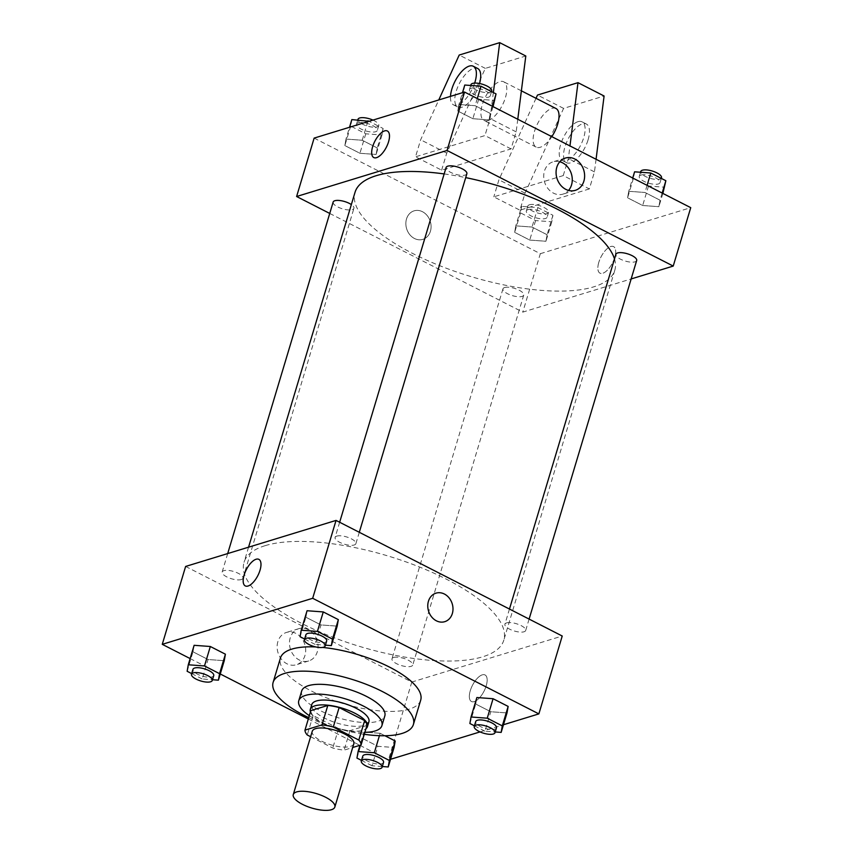 <?xml version="1.0" encoding="UTF-8"?>
<svg xmlns="http://www.w3.org/2000/svg" width="853" height="853" viewBox="0 0 853 853"><rect width="100%" height="100%" fill="white"/><g stroke="black" fill="none" stroke-linecap="round" stroke-linejoin="round"><path stroke-width="0.64" stroke-dasharray="4.26 3.2" d="M353.814 743.763A21.698 7.581 16.7 0 1 330.857 744.786A21.698 7.581 16.7 0 1 312.251 731.288M310.631 736.715L332.777 748.038A29.141 10.183 16.7 0 0 344.122 750.128L352.694 747.505M310.812 710.645A29.141 10.183 16.7 0 0 313.094 715.518L338.62 728.558A29.141 10.183 16.7 0 0 349.965 730.658L366.939 725.466M310.396 712.052A29.834 10.428 -163.3 0 0 335.879 728.046A29.834 10.428 -163.3 0 0 365.958 728.729M368.912 721.766A29.834 10.428 16.7 0 1 337.34 723.173A29.834 10.428 16.7 0 1 311.761 704.621M338.62 728.558L332.777 748.038M313.094 715.518L307.261 734.987M349.965 730.658L344.122 750.128M309.319 715.656A43.396 15.162 -163.3 0 0 364.881 732.322M301.695 690.983A43.396 15.162 -163.3 0 0 338.897 717.981A43.396 15.162 -163.3 0 0 384.82 715.923M308.722 717.629A73.219 25.59 -163.3 0 0 364.284 734.294M420.7 700.153A73.219 25.59 16.7 0 1 343.205 703.629A73.219 25.59 16.7 0 1 280.424 658.068M315.738 646.937A73.219 25.59 16.7 0 1 322.573 647.438M469.875 723.504L475.718 704.034L476.87 697.53L475.718 704.034L490.784 711.733L507.002 712.927L490.784 711.733L484.952 731.202L495.241 731.959M379.425 735.691L380.139 733.281L384.959 735.744L380.139 733.281L363.932 732.087L362.792 738.602L377.858 746.3L394.065 747.495L377.858 746.3L372.015 765.77L382.304 766.527M359.945 745.373L388.435 759.938L390.525 759.298M480.036 731.906L503.462 724.73M190.134 658.58L220.277 673.987M308.317 718.983L359.838 745.319M300.075 636.711L305.907 617.241L307.059 610.737L305.907 617.241L320.973 624.94L337.191 626.134L320.973 624.94L315.141 644.41L325.43 645.177M187.138 671.279L192.981 651.809L194.121 645.305L192.981 651.809L208.047 659.508L224.254 660.702L208.047 659.508L202.204 678.977L212.493 679.734M265.187 545.653A135.606 47.395 16.7 0 1 418.173 566.467A135.606 47.395 16.7 0 1 503.803 640.198A135.606 47.395 16.7 0 1 360.307 646.627A135.606 47.395 16.7 0 1 244.043 562.266A135.606 47.395 16.7 0 1 265.187 545.653M185.623 566.445L411.807 682.048L562.234 636.018M393.67 657.46A10.844 3.796 16.7 0 1 405.9 659.124A10.844 3.796 16.7 0 1 412.756 665.031A10.844 3.796 16.7 0 1 401.273 665.543A10.844 3.796 16.7 0 1 391.975 658.793A10.844 3.796 16.7 0 1 393.67 657.46M506.597 622.903A10.844 3.796 16.7 0 1 518.837 624.567A10.844 3.796 16.7 0 1 525.693 630.463A10.844 3.796 16.7 0 1 514.21 630.975A10.844 3.796 16.7 0 1 504.912 624.225A10.844 3.796 16.7 0 1 506.597 622.903M336.786 536.111A10.844 3.796 16.7 0 1 349.026 537.774A10.844 3.796 16.7 0 1 355.882 543.67A10.844 3.796 16.7 0 1 344.399 544.182A10.844 3.796 16.7 0 1 335.101 537.433A10.844 3.796 16.7 0 1 336.786 536.111M241.25 579.56A10.844 3.796 -163.3 0 0 242.945 578.238A10.844 3.796 -163.3 0 0 233.647 571.489A10.844 3.796 -163.3 0 0 222.164 572A10.844 3.796 -163.3 0 0 229.02 577.897A10.844 3.796 -163.3 0 0 241.25 579.56M411.807 682.048L388.435 759.938M277.865 641.669A16.889 14.021 73 0 0 281.458 659.262A16.889 14.021 73 0 0 296.354 664.743A16.889 14.021 73 0 0 304.82 644.484A16.889 14.021 73 0 0 286.469 632.436A16.889 14.021 73 0 0 277.865 641.669M474.236 701.624A14.917 6.483 -62.9 0 0 485.261 688.499A14.917 6.483 -62.9 0 0 485.048 674.958A14.917 6.483 -62.9 0 0 472.477 685.29A14.917 6.483 -62.9 0 0 471.464 701.518A14.917 6.483 -62.9 0 0 474.236 701.624A14.917 6.483 -62.9 0 0 485.25 688.499A14.917 6.483 -62.9 0 0 485.037 674.958A14.917 6.483 -62.9 0 0 472.477 685.29A14.917 6.483 -62.9 0 0 471.464 701.518A14.917 6.483 -62.9 0 0 474.236 701.624M258.864 559.355L258.864 559.355A14.917 6.483 117.1 0 1 257.851 575.594A14.917 6.483 117.1 0 1 245.291 585.926A14.917 6.483 117.1 0 1 245.291 585.915L245.291 585.915M290.223 637.884A16.889 14.021 73 0 0 293.816 655.488A16.889 14.021 73 0 0 308.711 660.958A16.889 14.021 73 0 0 317.177 640.71A16.889 14.021 73 0 0 298.827 628.661A16.889 14.021 73 0 0 290.223 637.884M444.744 621.688L444.744 621.677A14.917 12.379 -107 0 1 431.586 616.847A14.917 12.379 -107 0 1 428.409 601.301A14.917 12.379 -107 0 1 436.011 593.155L436.011 593.155M444.157 173.927A135.606 47.395 16.7 0 1 465.706 177.616M614.501 258.939A135.606 47.395 16.7 0 1 614.8 270.252A135.606 47.395 16.7 0 1 471.293 276.681A135.606 47.395 16.7 0 1 355.029 192.32M333.15 202.054A10.844 3.796 -163.3 0 0 340.006 207.961A10.844 3.796 -163.3 0 0 352.246 209.625A10.844 3.796 -163.3 0 0 353.931 208.292A10.844 3.796 -163.3 0 0 351.351 204.592M636.679 260.517A10.844 3.796 16.7 0 1 625.196 261.039A10.844 3.796 16.7 0 1 615.898 254.29M466.868 173.735A10.844 3.796 16.7 0 1 455.385 174.247A10.844 3.796 16.7 0 1 446.087 167.497M504.656 287.525A10.844 3.796 16.7 0 1 516.897 289.188A10.844 3.796 16.7 0 1 523.742 295.085A10.844 3.796 16.7 0 1 512.258 295.596A10.844 3.796 16.7 0 1 502.961 288.847A10.844 3.796 16.7 0 1 504.656 287.525M329.738 213.442L522.793 312.113L631.145 278.942M559.781 161.761A16.889 14.021 73 0 0 553.053 161.835A16.889 14.021 73 0 0 544.449 171.058A16.889 14.021 73 0 0 548.042 188.652A16.889 14.021 73 0 0 562.937 194.132A16.889 14.021 73 0 0 568.556 190.422M598.817 262.319A14.917 6.483 -62.9 0 0 599.979 273.163A14.917 6.483 -62.9 0 0 612.539 262.831A14.917 6.483 -62.9 0 0 613.552 246.602A14.917 6.483 -62.9 0 0 598.817 262.319A14.917 6.483 117.1 0 1 613.552 246.602A14.917 6.483 117.1 0 1 612.539 262.831A14.917 6.483 117.1 0 1 599.979 273.163A14.917 6.483 117.1 0 1 598.806 262.319M314.139 138.101L540.322 253.693L522.793 312.113M540.322 253.693L690.738 207.663M422.48 211.715A14.917 12.379 73 0 0 414.1 210.84A14.917 12.379 73 0 0 406.625 228.721A14.917 12.379 73 0 0 422.832 239.362A14.917 12.379 73 0 0 431.085 226.418A14.917 12.379 73 0 0 422.48 211.715A14.917 12.379 -107 0 1 431.085 226.418A14.917 12.379 -107 0 1 422.832 239.362A14.917 12.379 -107 0 1 406.625 228.721A14.917 12.379 -107 0 1 414.1 210.84A14.917 12.379 -107 0 1 422.48 211.715M373.795 157.57A14.917 6.483 -62.9 0 0 373.806 157.57A14.917 6.483 -62.9 0 0 388.541 141.854A14.917 6.483 -62.9 0 0 387.379 130.999L387.379 130.999M628.746 191.285L627.595 197.8L642.672 205.498L658.879 206.693L660.019 200.188L644.953 192.479L628.746 191.285L627.595 197.8L642.672 205.498L658.879 206.693L660.019 200.188L644.953 192.479L628.746 191.285L632.723 178.01M515.809 225.853L514.668 232.357L529.734 240.066L545.941 241.26L547.093 234.746L532.027 227.047L515.809 225.853L514.668 232.357L529.734 240.066L545.941 241.26L547.093 234.746L532.027 227.047L515.809 225.853L521.652 206.383L520.511 212.887L535.577 220.586L551.784 221.791L552.925 215.276L537.859 207.578L521.652 206.383M345.998 139.06L344.857 145.575L359.923 153.273L376.13 154.468L377.282 147.964L362.216 140.255L345.998 139.06L344.857 145.575L359.923 153.273L376.13 154.468L377.282 147.964L362.216 140.255L345.998 139.06L349.538 127.257M458.935 104.503L457.794 111.007L472.861 118.706L489.068 119.9L490.208 113.396L475.142 105.697L458.935 104.503L457.794 111.007L472.861 118.706L489.068 119.9L490.208 113.396L475.142 105.697L458.935 104.503L462.475 92.7M596.066 159.266L594.456 171.89L589.348 188.929L563.247 175.59L493.823 196.84L519.925 210.179L525.032 193.141L563.588 108.395L604.095 96.005M589.348 188.929L519.925 210.179M517.771 119.249L516.161 131.874L511.054 148.912L441.63 170.163L415.528 156.824L420.646 139.785L438.773 99.95M511.054 148.912L484.952 135.574L415.528 156.824M555.932 108.48A21.698 9.426 -62.9 0 0 537.667 123.514A21.698 9.426 -62.9 0 0 536.185 147.121A21.698 9.426 -62.9 0 0 540.216 147.27A21.698 9.426 -62.9 0 0 551.816 136.651M563.247 175.59L568.365 158.551L569.964 145.927M536.015 98.308L498.93 179.802L493.823 196.84M488.023 120.593A21.698 9.426 117.1 0 1 483.992 120.444A21.698 9.426 117.1 0 1 483.683 100.739A21.698 9.426 117.1 0 1 499.709 81.653A21.698 9.426 117.1 0 1 503.739 81.813A21.698 9.426 117.1 0 1 504.048 101.507A21.698 9.426 117.1 0 1 488.023 120.593M441.63 170.163L446.737 153.124L485.304 68.379L525.8 55.989M479.546 83.53A21.698 9.426 117.1 0 1 479.343 84.244A21.698 9.426 117.1 0 1 457.89 107.105A21.698 9.426 117.1 0 1 459.372 83.498A21.698 9.426 117.1 0 1 477.637 68.475M493.365 92.55L490.07 118.535L484.952 135.574M474.652 83.093A21.698 9.426 117.1 0 1 453.54 104.887A21.698 9.426 117.1 0 1 450.491 96.368M578.003 121.67A21.698 9.426 117.1 0 1 582.034 121.819A21.698 9.426 117.1 0 1 583.729 137.6A21.698 9.426 117.1 0 1 562.287 160.46A21.698 9.426 117.1 0 1 561.978 140.756A21.698 9.426 117.1 0 1 578.003 121.67M588.08 139.828A21.698 9.426 -62.9 0 0 586.384 124.048A21.698 9.426 -62.9 0 0 568.109 139.071A21.698 9.426 -62.9 0 0 566.637 162.688A21.698 9.426 -62.9 0 0 588.08 139.828M594.456 171.89L568.365 158.551M516.161 131.874L490.07 118.535M563.588 108.395L537.497 95.056M485.304 68.379L459.202 55.04M525.032 193.141L498.93 179.802M446.737 153.124L420.646 139.785M191.68 673.603L202.204 678.977M213.74 675.587A10.844 3.796 16.7 0 1 202.257 676.098A10.844 3.796 16.7 0 1 192.959 669.36M192.981 651.809L208.047 659.508M361.491 760.396L372.015 765.77M383.551 762.379A10.844 3.796 16.7 0 1 372.068 762.891A10.844 3.796 16.7 0 1 362.77 756.142M380.139 733.281L363.932 732.087L359.977 745.277M363.932 732.087L362.792 738.602L356.949 758.072M362.792 738.602L377.858 746.3M304.617 639.036L315.141 644.41M326.667 641.029A10.844 3.796 16.7 0 1 315.194 641.541A10.844 3.796 16.7 0 1 305.886 634.792M305.907 617.241L320.973 624.94M474.428 725.828L484.952 731.202M496.478 727.812A10.844 3.796 16.7 0 1 485.005 728.334A10.844 3.796 16.7 0 1 475.697 721.585M475.718 704.034L490.784 711.733M351.841 119.591L350.7 126.095L365.766 133.804L381.973 134.998L383.125 128.494L369.04 121.297M358.207 122.853A10.844 3.796 16.7 0 1 370.447 124.517A10.844 3.796 16.7 0 1 377.303 130.413A10.844 3.796 16.7 0 1 365.82 130.925A10.844 3.796 16.7 0 1 356.522 124.175A10.844 3.796 16.7 0 1 358.207 122.853M381.973 134.998L376.13 154.468M383.125 128.494L377.282 147.964M367.782 121.68L362.216 140.255M350.7 126.095L344.857 145.575M365.766 133.804L359.923 153.273M372.964 120.092A10.844 3.796 16.7 0 1 378.764 125.54A10.844 3.796 16.7 0 1 367.28 126.063A10.844 3.796 16.7 0 1 357.983 119.313M528.018 209.635A10.844 3.796 16.7 0 1 540.258 211.299A10.844 3.796 16.7 0 1 547.114 217.206A10.844 3.796 16.7 0 1 535.631 217.718A10.844 3.796 16.7 0 1 526.333 210.968A10.844 3.796 16.7 0 1 528.018 209.635M551.784 221.791L545.941 241.26M552.925 215.276L547.093 234.746M537.859 207.578L532.027 227.047M520.511 212.887L514.668 232.357M535.577 220.586L529.734 240.066M529.478 204.773A10.844 3.796 16.7 0 1 541.719 206.437A10.844 3.796 16.7 0 1 548.564 212.333A10.844 3.796 16.7 0 1 537.091 212.845A10.844 3.796 16.7 0 1 527.783 206.095A10.844 3.796 16.7 0 1 529.478 204.773M464.778 85.033L463.627 91.538L478.693 99.236L494.911 100.43M471.144 88.285A10.844 3.796 16.7 0 1 483.384 89.949A10.844 3.796 16.7 0 1 490.23 95.845A10.844 3.796 16.7 0 1 478.757 96.357A10.844 3.796 16.7 0 1 469.449 89.608A10.844 3.796 16.7 0 1 471.144 88.285M493.055 106.625L489.068 119.9M492.352 106.262L490.208 113.396M477.285 98.564L475.142 105.697M463.627 91.538L457.794 111.007M478.693 99.236L472.861 118.706M491.691 90.983A10.844 3.796 16.7 0 1 480.218 91.495A10.844 3.796 16.7 0 1 470.909 84.746M634.589 171.816L633.438 178.33L648.504 186.029L664.722 187.223M640.955 175.078A10.844 3.796 16.7 0 1 653.195 176.742A10.844 3.796 16.7 0 1 660.041 182.638A10.844 3.796 16.7 0 1 648.568 183.15A10.844 3.796 16.7 0 1 639.26 176.4A10.844 3.796 16.7 0 1 640.955 175.078M662.866 193.407L658.879 206.693M662.163 193.055L660.019 200.188M647.096 185.357L644.953 192.479M633.438 178.33L627.595 197.8M648.504 186.029L642.672 205.498M661.501 177.765A10.844 3.796 16.7 0 1 650.029 178.288A10.844 3.796 16.7 0 1 640.72 171.538M298.827 628.661L286.469 632.436M308.711 660.958L296.354 664.743M248.564 547.189L244.043 562.266M614.8 270.252L503.803 640.198M242.945 578.238L353.931 208.292M222.164 572L227.698 553.576M509.465 609.042L504.912 624.225M529.105 619.086L525.693 630.463M339.654 522.249L335.101 537.433M359.294 532.293L355.882 543.67M502.961 288.847L391.975 658.793M523.742 295.085L412.756 665.031M565.411 158.05L553.053 161.835M575.295 190.347L562.937 194.132M521.375 90.823L503.739 81.813M536.185 147.121L483.992 120.444M453.54 104.887L457.89 107.105M586.384 124.048L582.034 121.819M566.637 162.688L562.287 160.46M357.759 120.028L356.522 124.175M378.764 125.54L377.303 130.413M527.783 206.095L526.333 210.968M548.564 212.333L547.114 217.206M470.696 85.471L469.449 89.608M491.509 91.602L490.23 95.845M640.507 172.253L639.26 176.4M661.32 178.394L660.041 182.638"/><path stroke-width="1.28" d="M296.652 791.915A21.698 7.581 16.7 0 1 321.133 795.241A21.698 7.581 16.7 0 1 334.834 807.045A21.698 7.581 16.7 0 1 311.867 808.068A21.698 7.581 16.7 0 1 293.272 794.569A21.698 7.581 16.7 0 1 296.652 791.915M293.272 794.569L312.251 731.288A21.698 7.581 16.7 0 1 315.642 728.633A21.698 7.581 16.7 0 1 340.112 731.959A21.698 7.581 16.7 0 1 353.814 743.763L334.834 807.045M304.979 730.125L310.812 710.645L327.797 705.452L321.954 724.922L304.979 730.125A29.141 10.183 16.7 0 0 307.261 734.987L310.631 736.715M352.694 747.505L361.096 744.936A29.141 10.183 16.7 0 0 358.814 740.063L333.288 727.023A29.141 10.183 16.7 0 0 321.954 724.922M358.814 740.063L364.657 720.593L339.131 707.553L333.288 727.023M327.797 705.452A29.141 10.183 16.7 0 1 339.131 707.553M364.657 720.593A29.141 10.183 16.7 0 1 366.939 725.466L361.096 744.936M365.958 728.729A29.834 10.428 -163.3 0 0 367.451 726.628A29.834 10.428 -163.3 0 0 354.784 713.183A29.834 10.428 -163.3 0 0 310.3 709.483A29.834 10.428 -163.3 0 0 310.396 712.052M310.3 709.483L311.761 704.621A29.834 10.428 16.7 0 1 316.42 700.963A29.834 10.428 16.7 0 1 356.245 708.321A29.834 10.428 16.7 0 1 368.912 721.766L367.451 726.628M364.881 732.322A43.396 15.162 -163.3 0 0 381.899 725.658A43.396 15.162 -163.3 0 0 363.485 706.103A43.396 15.162 -163.3 0 0 298.774 700.718A43.396 15.162 -163.3 0 0 309.319 715.656M381.899 725.658L384.82 715.923A43.396 15.162 -163.3 0 0 366.406 696.368A43.396 15.162 -163.3 0 0 301.695 690.983L298.774 700.718M364.284 734.294A73.219 25.59 -163.3 0 0 413.396 724.496A73.219 25.59 -163.3 0 0 382.315 691.506A73.219 25.59 -163.3 0 0 273.12 682.411A73.219 25.59 -163.3 0 0 308.722 717.629M322.573 647.438A73.219 25.59 16.7 0 1 389.618 667.163A73.219 25.59 16.7 0 1 420.7 700.153L413.396 724.496M273.12 682.411L280.424 658.068A73.219 25.59 16.7 0 1 291.843 649.101A73.219 25.59 16.7 0 1 315.738 646.937M495.241 731.959L501.159 732.396L507.002 712.927L508.143 706.423L493.077 698.724L476.87 697.53L471.027 717L469.875 723.504L474.428 725.828M382.304 766.527L388.222 766.964L394.065 747.495L395.206 740.99L384.959 735.744L395.206 740.99L389.373 760.46L374.307 752.751L358.089 751.557L356.949 758.072L361.491 760.396M390.525 759.298L480.036 731.906M503.462 724.73L538.861 713.897L312.678 598.294L162.262 644.335L190.134 658.58M220.277 673.987L308.317 718.983M325.43 645.177L331.348 645.614L337.191 626.134L338.332 619.63L323.266 611.932L307.059 610.737L301.216 630.207L300.075 636.711L304.617 639.036M212.493 679.734L218.411 680.172L224.254 660.702L225.405 654.198L210.328 646.499L194.121 645.305L188.278 664.775L187.138 671.279L191.68 673.603M538.861 713.897L562.234 636.018L336.05 520.415L312.678 598.294M428.419 601.301A14.917 12.379 -107 0 1 436.011 593.155A14.917 12.379 -107 0 1 452.218 603.796A14.917 12.379 -107 0 1 444.744 621.677A14.917 12.379 -107 0 1 431.586 616.847A14.917 12.379 -107 0 1 428.419 601.301M336.05 520.415L185.623 566.445L162.262 644.335M245.291 585.915A14.917 6.483 117.1 0 1 245.078 572.374A14.917 6.483 117.1 0 1 256.092 559.248A14.917 6.483 117.1 0 1 258.864 559.355A14.917 6.483 117.1 0 1 257.851 575.583A14.917 6.483 117.1 0 1 245.291 585.915A14.917 6.483 117.1 0 1 245.067 572.374A14.917 6.483 117.1 0 1 256.092 559.248A14.917 6.483 117.1 0 1 258.864 559.355M436.011 593.155A14.917 12.379 -107 0 1 452.218 603.796A14.917 12.379 -107 0 1 444.744 621.688M248.564 547.189L355.029 192.32A135.606 47.395 16.7 0 1 376.173 175.707A135.606 47.395 16.7 0 1 444.157 173.927M465.706 177.616A135.606 47.395 16.7 0 1 614.501 258.939M351.351 204.592A10.844 3.796 -163.3 0 0 340.347 200.594A10.844 3.796 -163.3 0 0 333.15 202.054L227.698 553.576M509.465 609.042L615.898 254.29A10.844 3.796 16.7 0 1 617.583 252.957A10.844 3.796 16.7 0 1 629.823 254.62A10.844 3.796 16.7 0 1 636.679 260.517L529.105 619.086M339.654 522.249L446.087 167.497A10.844 3.796 16.7 0 1 447.782 166.164A10.844 3.796 16.7 0 1 460.012 167.828A10.844 3.796 16.7 0 1 466.868 173.735L359.294 532.293M631.145 278.942L673.22 266.072L447.036 150.469L296.609 196.51L329.738 213.442M556.806 167.273A16.889 14.021 -107 0 1 565.411 158.05A16.889 14.021 -107 0 1 583.751 170.099A16.889 14.021 -107 0 1 575.295 190.347A16.889 14.021 -107 0 1 560.4 184.877A16.889 14.021 -107 0 1 556.806 167.273M447.036 150.469L464.565 92.06L690.738 207.663L673.22 266.072M568.556 190.422A16.889 14.021 73 0 0 571.393 173.873A16.889 14.021 73 0 0 559.781 161.761M464.565 92.06L314.139 138.101L296.609 196.51M388.541 141.843A14.917 6.483 117.1 0 1 373.795 157.56A14.917 6.483 117.1 0 1 374.808 141.331A14.917 6.483 117.1 0 1 387.379 130.999A14.917 6.483 117.1 0 1 388.541 141.843M387.379 130.999A14.917 6.483 -62.9 0 0 374.819 141.331A14.917 6.483 -62.9 0 0 373.795 157.57M551.816 136.651A21.698 9.426 -62.9 0 0 555.932 108.48L521.375 90.823M569.964 145.927L577.993 82.666L537.497 95.056L536.015 98.308M438.773 99.95L459.202 55.04L499.698 42.65L525.8 55.989L517.771 119.249M450.491 96.368A21.698 9.426 117.1 0 1 459.372 74.296A21.698 9.426 117.1 0 1 473.287 66.246L477.637 68.475A21.698 9.426 117.1 0 1 479.546 83.53M499.698 42.65L493.365 92.55M473.287 66.246A21.698 9.426 117.1 0 1 474.993 82.027A21.698 9.426 117.1 0 1 474.652 83.093M577.993 82.666L604.095 96.005L596.066 159.266M218.411 680.172L219.562 673.667L204.496 665.969L188.278 664.775M191.498 674.222L192.959 669.36A10.844 3.796 16.7 0 1 194.644 668.027A10.844 3.796 16.7 0 1 206.884 669.69A10.844 3.796 16.7 0 1 213.74 675.587L212.28 680.459A10.844 3.796 16.7 0 1 200.796 680.971A10.844 3.796 16.7 0 1 191.498 674.222A10.844 3.796 16.7 0 1 193.183 672.889A10.844 3.796 16.7 0 1 205.424 674.563A10.844 3.796 16.7 0 1 212.28 680.459M224.254 660.702L225.405 654.198L219.562 673.667M225.405 654.198L210.328 646.499L204.496 665.969M210.328 646.499L194.121 645.305M388.222 766.964L389.373 760.46M361.309 761.015L362.77 756.142A10.844 3.796 16.7 0 1 364.455 754.82A10.844 3.796 16.7 0 1 376.695 756.483A10.844 3.796 16.7 0 1 383.551 762.379L382.091 767.252A10.844 3.796 16.7 0 1 370.607 767.764A10.844 3.796 16.7 0 1 361.309 761.015A10.844 3.796 16.7 0 1 362.994 759.682A10.844 3.796 16.7 0 1 375.235 761.345A10.844 3.796 16.7 0 1 382.091 767.252M394.065 747.495L395.206 740.99M379.425 735.691L374.307 752.751M359.977 745.277L358.089 751.557M331.348 645.614L332.489 639.1L317.423 631.401L301.216 630.207M304.436 639.654L305.886 634.792A10.844 3.796 16.7 0 1 307.581 633.459A10.844 3.796 16.7 0 1 319.822 635.122A10.844 3.796 16.7 0 1 326.667 641.029L325.217 645.892A10.844 3.796 16.7 0 1 313.733 646.403A10.844 3.796 16.7 0 1 304.436 639.654A10.844 3.796 16.7 0 1 306.12 638.332A10.844 3.796 16.7 0 1 318.361 639.995A10.844 3.796 16.7 0 1 325.217 645.892M337.191 626.134L338.332 619.63L332.489 639.1M338.332 619.63L323.266 611.932L317.423 631.401M323.266 611.932L307.059 610.737M501.159 732.396L502.3 725.892L487.234 718.194L471.027 717M474.236 726.447L475.697 721.585A10.844 3.796 16.7 0 1 477.392 720.252A10.844 3.796 16.7 0 1 489.633 721.915A10.844 3.796 16.7 0 1 496.478 727.812L495.017 732.684A10.844 3.796 16.7 0 1 483.544 733.196A10.844 3.796 16.7 0 1 474.236 726.447A10.844 3.796 16.7 0 1 475.931 725.125A10.844 3.796 16.7 0 1 488.172 726.788A10.844 3.796 16.7 0 1 495.017 732.684M507.002 712.927L508.143 706.423L502.3 725.892M508.143 706.423L493.077 698.724L487.234 718.194M493.077 698.724L476.87 697.53M369.04 121.297L351.841 119.591L349.538 127.257M368.048 120.785L367.782 121.68M357.759 120.028L357.983 119.313A10.844 3.796 16.7 0 1 359.667 117.981A10.844 3.796 16.7 0 1 372.964 120.092M493.055 106.625L496.051 93.926L480.985 86.228L464.778 85.033L462.475 92.7M496.051 93.926L492.352 106.262M480.985 86.228L477.285 98.564M470.696 85.471L470.909 84.746A10.844 3.796 16.7 0 1 472.605 83.413A10.844 3.796 16.7 0 1 484.845 85.076A10.844 3.796 16.7 0 1 491.691 90.983L491.509 91.602M662.866 193.407L665.862 180.719L650.796 173.01L634.589 171.816L632.723 178.01M665.862 180.719L662.163 193.055M650.796 173.01L647.096 185.357M640.507 172.253L640.72 171.538A10.844 3.796 16.7 0 1 642.416 170.205A10.844 3.796 16.7 0 1 654.656 171.869A10.844 3.796 16.7 0 1 661.501 177.765L661.32 178.394"/></g></svg>
